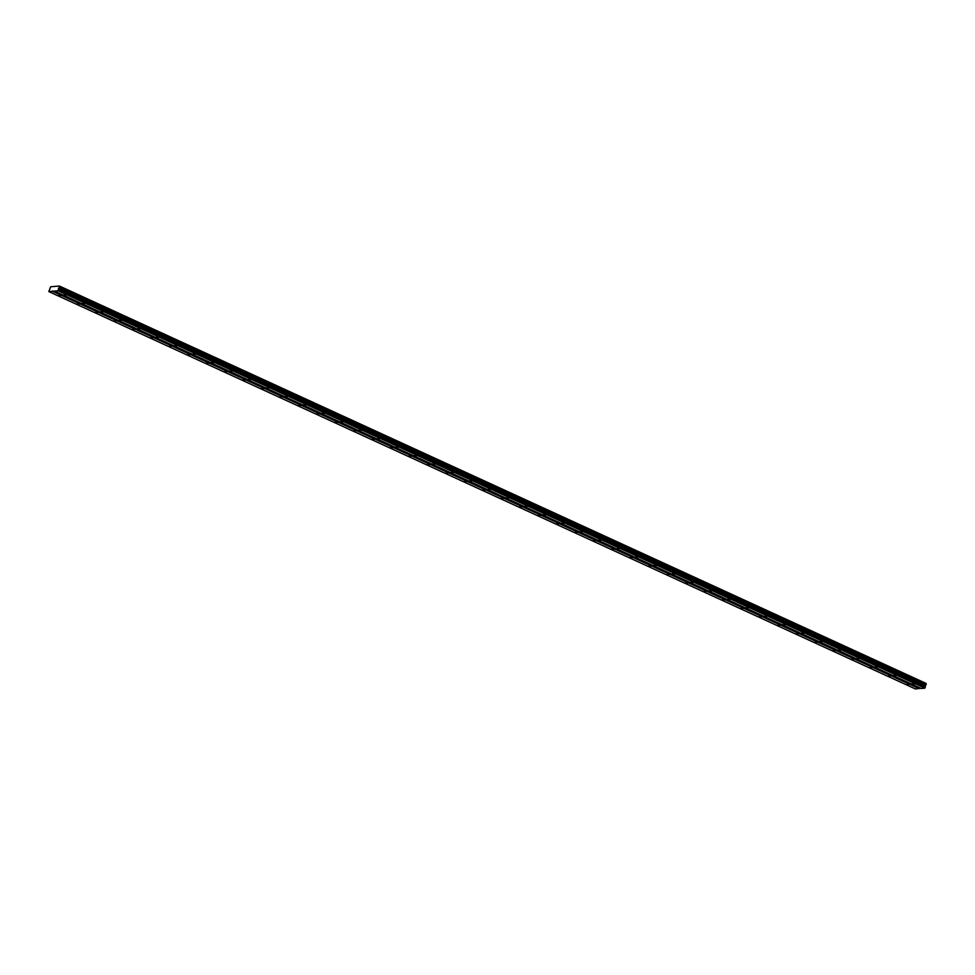 <?xml version="1.0" encoding="UTF-8"?>
<svg xmlns="http://www.w3.org/2000/svg" width="975" height="975" viewBox="0 0 975 975"><rect width="100%" height="100%" fill="white"/><g stroke="black" fill="none" stroke-linecap="round" stroke-linejoin="round"><path stroke-width="1.46" d="M66.032 295.132L64.143 294.791L66.032 295.132M914.233 684.06L912.356 683.719L914.233 684.06M895.793 675.602L893.917 675.273L895.793 675.602M877.354 667.144L875.477 666.815L877.354 667.144M858.914 658.698L857.037 658.357L858.914 658.698M840.487 650.24L838.598 649.898L840.487 650.24M822.047 641.782L820.158 641.453L822.047 641.782M803.607 633.323L801.718 632.994L803.607 633.323M785.168 624.878L783.278 624.536L785.168 624.878M766.728 616.419L764.839 616.078L766.728 616.419M748.288 607.961L746.399 607.632L748.288 607.961M729.848 599.503L727.959 599.174L729.848 599.503M711.409 591.057L709.52 590.716L711.409 591.057M692.969 582.599L691.08 582.258L692.969 582.599M674.529 574.141L672.64 573.812L674.529 574.141M656.09 565.683L654.201 565.354L656.09 565.683M637.65 557.237L635.761 556.896L637.65 557.237M619.21 548.779L617.321 548.438L619.21 548.779M600.771 540.321L598.882 539.992L600.771 540.321M582.331 531.862L580.442 531.533L582.331 531.862M563.891 523.417L562.002 523.075L563.891 523.417M545.452 514.958L543.562 514.617L545.452 514.958M527.012 506.5L525.123 506.171L527.012 506.5M508.572 498.042L506.683 497.713L508.572 498.042M490.133 489.596L488.243 489.255L490.133 489.596M471.693 481.138L469.804 480.809L471.693 481.138M453.253 472.68L451.364 472.351L453.253 472.68M434.813 464.234L432.937 463.893L434.813 464.234M416.374 455.776L414.497 455.435L416.374 455.776M397.934 447.318L396.057 446.989L397.934 447.318M379.494 438.86L377.617 438.531L379.494 438.86M361.067 430.414L359.178 430.072L361.067 430.414M342.627 421.956L340.738 421.614L342.627 421.956M324.188 413.497L322.298 413.168L324.188 413.497M305.748 405.039L303.859 404.71L305.748 405.039M287.308 396.593L285.419 396.252L287.308 396.593M268.868 388.135L266.979 387.794L268.868 388.135M250.429 379.677L248.54 379.348L250.429 379.677M231.989 371.219L230.1 370.89L231.989 371.219M213.549 362.773L211.66 362.432L213.549 362.773M195.11 354.315L193.221 353.974L195.11 354.315M176.67 345.857L174.781 345.528L176.67 345.857M158.23 337.399L156.341 337.07L158.23 337.399M139.791 328.953L137.902 328.612L139.791 328.953M121.351 320.495L119.462 320.153L121.351 320.495M102.911 312.037L101.022 311.707L102.911 312.037M84.472 303.578L82.583 303.249L84.472 303.578M60.743 295.583L58.866 295.242L60.743 295.583M908.956 684.511L907.067 684.182L908.956 684.511M890.516 676.053L888.627 675.724L890.516 676.053M872.077 667.607L870.188 667.266L872.077 667.607M853.637 659.149L851.748 658.807L853.637 659.149M835.197 650.691L833.308 650.362L835.197 650.691M816.757 642.233L814.868 641.903L816.757 642.233M798.318 633.787L796.429 633.445L798.318 633.787M779.878 625.328L777.989 624.987L779.878 625.328M761.438 616.87L759.549 616.541L761.438 616.87M742.999 608.412L741.11 608.083L742.999 608.412M724.559 599.966L722.67 599.625L724.559 599.966M706.119 591.508L704.23 591.167L706.119 591.508M687.68 583.05L685.791 582.721L687.68 583.05M669.24 574.592L667.351 574.263L669.24 574.592M650.8 566.146L648.911 565.805L650.8 566.146M632.361 557.688L630.472 557.347L632.361 557.688M613.921 549.23L612.032 548.901L613.921 549.23M595.481 540.772L593.592 540.442L595.481 540.772M577.042 532.326L575.165 531.984L577.042 532.326M558.602 523.867L556.725 523.526L558.602 523.867M540.162 515.409L538.285 515.08L540.162 515.409M521.722 506.951L519.846 506.622L521.722 506.951M503.295 498.505L501.406 498.164L503.295 498.505M484.855 490.047L482.966 489.706L484.855 490.047M466.416 481.589L464.527 481.26L466.416 481.589M447.976 473.131L446.087 472.802L447.976 473.131M429.536 464.685L427.647 464.344L429.536 464.685M411.097 456.227L409.207 455.886L411.097 456.227M392.657 447.769L390.768 447.44L392.657 447.769M374.217 439.311L372.328 438.982L374.217 439.311M355.778 430.865L353.888 430.523L355.778 430.865M337.338 422.407L335.449 422.065L337.338 422.407M318.898 413.948L317.009 413.619L318.898 413.948M300.458 405.49L298.569 405.161L300.458 405.49M282.019 397.044L280.13 396.703L282.019 397.044M263.579 388.586L261.69 388.257L263.579 388.586M245.139 380.128L243.25 379.799L245.139 380.128M226.7 371.682L224.811 371.341L226.7 371.682M208.26 363.224L206.371 362.883L208.26 363.224M189.82 354.766L187.931 354.437L189.82 354.766M171.381 346.308L169.492 345.979L171.381 346.308M152.941 337.862L151.052 337.521L152.941 337.862M134.501 329.404L132.612 329.062L134.501 329.404M116.062 320.946L114.173 320.617L116.062 320.946M97.622 312.487L95.745 312.158L97.622 312.487M79.182 304.042L77.305 303.7L79.182 304.042M921.18 688.484L54.539 291.098L58.207 290.782L924.848 688.167L921.18 688.484M58.207 290.782L59.402 286.028L50.663 286.772L48.811 291.586L54.539 291.098M59.402 286.028L926.043 683.414L924.848 688.167M920.705 688.265L915.452 688.972L48.811 291.586M58.439 290.501L925.08 687.887M52.479 291.269L919.12 688.655M919.352 688.374L52.711 290.989M925.299 687.192L58.658 289.819M58.244 289.209L924.885 686.595M925.129 685.827L58.488 288.454M59.073 287.747L925.714 685.132M926.14 683.78L59.499 286.394M59.402 287.345L926.043 684.73M926.226 684.145L59.585 286.772M59.475 287.247L926.116 684.633M926.25 684.231L59.609 286.845"/></g></svg>
